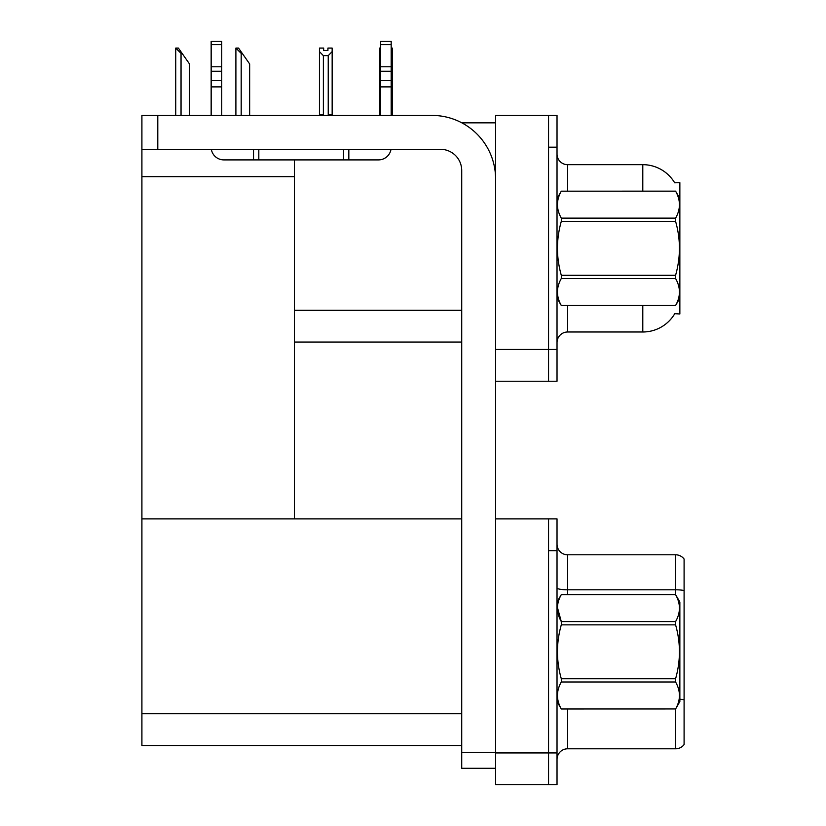 <?xml version="1.0" encoding="UTF-8"?>
<svg xmlns="http://www.w3.org/2000/svg" width="826" height="826" viewBox="0 0 826 826"><rect width="100%" height="100%" fill="white"/><g stroke="black" fill="none" stroke-linecap="round" stroke-linejoin="round"><path stroke-width="1.24" d="M461.848 122.837L495.6 122.837M548.547 518.893L548.547 784.7L557.023 784.7L557.023 518.893L495.6 518.893L495.6 115.423L548.547 115.423L548.547 381.23L495.6 381.23L495.6 349.46L548.547 349.46L548.547 381.23L557.023 381.23L557.023 349.46L548.547 349.46L548.547 147.193L557.023 147.193L557.023 349.46M294.397 342.047L461.713 342.047M674.666 182.804A37.067 37.067 0 0 0 642.793 164.673A37.067 37.067 0 0 1 674.666 182.804L679.86 182.67L679.86 313.983L674.77 313.673A37.067 37.067 0 0 1 642.793 331.99A37.067 37.067 0 0 0 674.584 313.983M294.397 176.64L294.397 518.893L141.907 518.893L141.907 176.64L294.397 176.64L294.397 159.903M141.907 176.64L141.907 115.423L157.787 115.423L157.787 149.32L440.537 149.32A21.177 21.177 0 0 1 461.713 170.497L461.713 752.403L495.6 752.403M495.6 381.23L495.6 784.7L548.547 784.7L548.547 550.663L557.023 550.663M294.397 518.893L461.713 518.893M141.907 518.893L141.907 745.517L461.713 745.517M567.607 305.517L567.607 331.99A10.593 10.593 0 0 0 557.023 342.573A10.593 10.593 0 0 1 567.607 331.99L642.793 331.99L642.793 305.517M642.793 191.147L642.793 164.673A37.067 37.067 0 0 1 674.584 182.67A37.067 37.067 0 0 0 642.793 164.673L567.607 164.673A10.593 10.593 0 0 1 557.023 154.08A10.593 10.593 0 0 0 567.607 164.673L567.607 191.147M548.547 115.423L557.023 115.423L557.023 147.193M557.023 759.393A10.593 10.593 0 0 1 567.607 748.8L675.627 748.8L675.627 708.904M684.093 559.037A10.593 10.593 0 0 0 675.627 554.793A10.593 10.593 0 0 1 684.093 559.037L684.093 744.567A10.593 10.593 0 0 1 675.627 748.8M684.093 590.538L684.093 591.271L684.093 590.538A10.593 1.838 180 0 0 675.627 589.795L675.627 554.793L567.607 554.793A10.593 10.593 0 0 1 557.023 544.21A10.593 10.593 0 0 0 567.607 554.793L567.607 594.617M684.093 591.271L684.093 699.818A10.593 1.838 180 0 0 679.86 699.24M391.183 48.073L392.298 48.073L392.298 51.604L391.183 53.473M391.183 114.897L392.298 115.423L392.298 51.604M380.6 114.897L379.599 114.897L379.599 48.073L380.6 48.073M380.6 53.318L379.599 51.604M327.922 50.593L323.678 50.593L327.922 50.593L327.922 48.073L332.155 48.073L332.155 51.604L328.232 55.641L323.369 55.641L323.369 114.897L319.445 114.897L319.445 115.423M323.369 55.641L319.445 51.604L319.445 48.073L323.678 48.073L323.678 50.593M323.369 114.897L322.842 115.423M319.445 51.604L319.445 114.897M332.155 51.604L332.155 114.897L328.232 114.897L328.232 55.641M328.758 115.423L328.232 114.897M332.155 114.897L332.155 115.423M236.391 48.073L238.538 48.073L242.245 53.37L241.192 53.37L235.895 48.073L235.895 115.423M249.659 115.423L249.659 63.963L242.245 53.37M176.237 48.073L178.385 48.073L182.092 53.37L181.039 53.37L175.742 48.073L175.742 115.423M189.505 115.423L189.505 63.963L182.092 53.37M495.6 768.283L461.713 768.283L461.713 752.403M495.6 178.963A63.54 63.54 0 0 0 432.06 115.423L157.787 115.423M157.787 149.32L141.907 149.32M391.008 149.32A12.71 12.71 0 0 1 378.473 159.903L223.867 159.903A12.71 12.71 0 0 1 211.332 149.32M380.6 115.423L380.6 86.885L391.183 86.885L391.183 115.423M391.183 44.676L380.6 44.676L380.6 41.3L391.183 41.3L391.183 86.885M380.6 86.885L380.6 80.669L391.183 80.669M391.183 71.242L380.6 71.242L380.6 80.669M380.6 71.242L380.6 44.676M391.183 66.782L380.6 66.782M343.533 159.903L343.533 149.32M258.817 159.903L258.817 149.32M211.157 115.423L211.157 86.885L221.75 86.885L221.75 115.423M253.52 149.32L253.52 159.903L223.867 159.903M211.157 86.885L211.157 80.669L221.75 80.669L221.75 86.885M221.75 44.676L211.157 44.676L211.157 41.3L221.75 41.3L221.75 71.242L211.157 71.242L211.157 80.669M211.157 71.242L211.157 44.676M221.75 71.242L221.75 80.669M221.75 66.782L211.157 66.782M679.86 198.56L675.585 191.147L561.298 191.178L675.585 191.147C680.707 200.202 680.707 209.184 675.585 218.126L675.585 221.378L561.298 221.378C556.177 239.303 556.177 257.268 561.298 275.285L561.298 278.527C556.177 287.479 556.177 296.462 561.298 305.486L675.585 305.486C680.707 296.534 680.707 287.551 675.585 278.527L561.298 278.527M561.298 275.285L675.585 275.285C680.707 257.268 680.707 239.303 675.585 221.378M675.585 275.285L675.585 278.527M679.86 298.103L675.585 305.517M557.023 298.103L561.298 305.517M557.023 198.56L561.298 191.178C556.177 200.119 556.177 209.112 561.298 218.126L561.298 221.378M561.298 305.486L675.585 305.486M561.298 218.126L675.585 218.126M557.023 602.03L561.298 594.617L675.585 594.617L679.86 602.03L679.86 701.573L675.585 708.987C680.707 700.004 680.707 691.021 675.585 681.997L561.298 681.997C556.177 690.949 556.177 699.932 561.298 708.956L675.585 708.956L561.298 708.987L557.023 701.573M675.585 594.617L561.298 594.648C556.177 603.589 556.177 612.572 561.298 621.596L561.298 624.848C556.177 642.773 556.177 660.738 561.298 678.755L561.298 681.997M557.416 607.451L561.298 621.596L675.585 621.596C680.707 612.655 680.707 603.672 675.585 594.648M675.585 621.596L675.585 624.848L561.298 624.848M561.298 678.755L675.585 678.755C680.707 660.738 680.707 642.773 675.585 624.848M675.585 678.755L675.585 681.997M294.397 310.277L461.713 310.277M495.6 752.93L557.023 752.93M141.907 713.747L461.713 713.747M567.607 708.987L567.607 748.8M675.627 594.689L675.627 589.795L567.607 589.795A10.593 1.838 0 0 1 557.023 587.957M241.192 115.423L241.192 53.37M181.039 115.423L181.039 53.37M348.83 159.903L348.83 149.32"/></g></svg>
